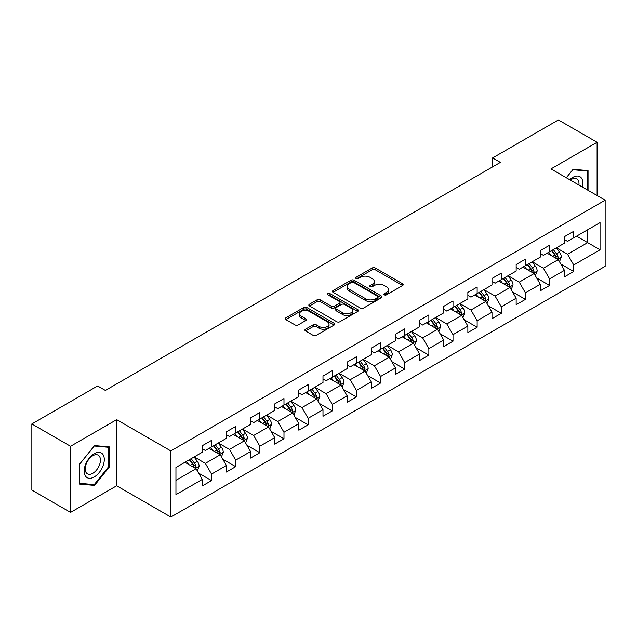 <?xml version="1.0" encoding="UTF-8"?>
<svg xmlns="http://www.w3.org/2000/svg" width="637" height="637" viewBox="0 0 637 637"><rect width="100%" height="100%" fill="white"/><g stroke="black" fill="none" stroke-linecap="round" stroke-linejoin="round"><path stroke-width="0.96" d="M384.326 294.843A1.505 0.868 0 0 0 386.452 294.843L402.592 285.527A2.15 1.242 0 0 0 403.221 284.651A2.15 1.242 0 0 0 402.592 283.768L375.249 267.986A2.15 1.242 0 0 0 372.207 267.986L356.067 277.302A1.505 0.868 0 0 0 355.629 277.915A1.505 0.868 0 0 0 356.067 278.528A1.505 0.868 0 0 0 358.193 278.528L360.279 277.326A6.872 3.973 0 0 1 370.009 277.326L372.287 278.64A6.872 3.973 0 0 1 374.301 281.45A6.872 3.973 0 0 1 372.287 284.253L370.193 285.456A1.505 0.868 0 0 0 369.755 286.077A1.505 0.868 0 0 0 370.193 286.69A1.505 0.868 0 0 0 372.319 286.69L374.413 285.48A6.872 3.973 0 0 1 384.135 285.48L386.412 286.793A6.872 3.973 0 0 1 388.427 289.604A6.872 3.973 0 0 1 386.412 292.407L384.326 293.617A1.505 0.868 0 0 0 383.88 294.23A1.505 0.868 0 0 0 384.326 294.843L384.326 293.617M305.513 329.21A2.15 1.242 0 0 0 304.884 330.085A2.15 1.242 0 0 0 305.513 330.961L313.189 335.388A2.15 1.242 0 0 0 316.223 335.388L334.154 325.037A2.15 1.242 0 0 0 334.783 324.161A2.15 1.242 0 0 0 334.154 323.285L306.803 307.496A2.15 1.242 0 0 0 303.769 307.496L285.838 317.847A2.15 1.242 0 0 0 285.209 318.723A2.15 1.242 0 0 0 285.838 319.599L295.106 324.95A2.15 1.242 0 0 0 298.148 324.95L305.816 320.522A2.15 1.242 0 0 0 306.445 319.647A2.15 1.242 0 0 0 305.816 318.771L301.221 316.119A5.749 3.32 0 0 1 299.541 313.77A5.749 3.32 0 0 1 303.085 310.705A5.749 3.32 0 0 1 309.351 311.421L327.354 321.82A5.749 3.32 0 0 1 329.034 324.161A5.749 3.32 0 0 1 325.491 327.227A5.749 3.32 0 0 1 319.225 326.51L316.223 324.774A2.15 1.242 0 0 0 313.189 324.774L305.513 329.21L305.513 330.961M116.667 419.656L70.548 446.282L31.85 423.947L31.85 490.076L70.548 512.411L116.667 485.784L170.843 517.061L170.843 450.932L116.667 419.656L116.667 485.784M597.1 195.543L597.1 142.282L550.981 168.909L605.15 200.185L170.843 450.932M597.1 142.282L558.41 119.939L492.624 157.92L492.624 166.854M31.85 423.947L97.628 385.966L105.368 390.433L500.363 162.387L492.624 157.92M360.431 308.109A2.15 1.242 0 0 0 363.472 308.109L381.404 297.758A2.15 1.242 0 0 0 382.033 296.882A2.15 1.242 0 0 0 381.404 296.006L354.053 280.216A2.15 1.242 0 0 0 351.011 280.216L333.087 290.568A2.15 1.242 0 0 0 332.458 291.443A2.15 1.242 0 0 0 333.087 292.319L360.431 308.109M328.445 295.17A1.505 0.868 0 0 1 329.974 295.385L329.974 293.593L357.779 309.646A2.15 1.242 0 0 1 358.408 310.522A2.15 1.242 0 0 1 357.779 311.397L339.847 321.749A2.15 1.242 0 0 1 336.806 321.749L309.463 305.959L309.463 304.207A2.15 1.242 0 0 0 308.834 305.083A2.15 1.242 0 0 0 309.463 305.959M309.463 304.207L317.138 299.78A2.15 1.242 0 0 1 320.172 299.78L331.264 306.182A2.15 1.242 0 0 0 334.306 306.182L339.394 303.244A2.15 1.242 0 0 0 340.023 302.368A2.15 1.242 0 0 0 339.394 301.492L327.848 294.82A1.505 0.868 0 0 1 327.402 294.206A1.505 0.868 0 0 1 328.334 293.41A1.505 0.868 0 0 1 329.974 293.593M170.843 517.061L605.15 266.314L605.15 200.185M198.625 473.14L211.548 480.601L211.548 474.079L226.406 465.496L226.406 472.025L235.69 466.658L235.69 460.137L250.556 451.561L250.556 458.083L259.84 452.724L259.84 446.195L274.698 437.619L274.698 444.14L283.983 438.782L283.983 432.26L298.841 423.677L298.841 430.198L308.133 424.839L308.133 418.318L322.991 409.734L322.991 416.264L332.275 410.897L332.275 404.376L347.133 395.8L347.133 402.321L356.417 396.962L356.417 390.433L371.283 381.858L371.283 388.379L380.568 383.02L380.568 376.499L395.426 367.915L395.426 374.437L404.71 369.078L404.71 362.557L419.568 353.973L419.568 360.502L428.86 355.135L428.86 348.614L443.718 340.039L443.718 346.56L453.003 341.201L453.003 334.672L467.861 326.096L467.861 332.618L477.145 327.259L477.145 320.737L492.003 312.154L492.003 318.675L501.295 313.316L501.295 306.795L516.153 298.212L516.153 304.741L525.437 299.374L525.437 292.853L540.295 284.277L540.295 290.798L549.588 285.44L549.588 278.91L564.446 270.335L564.446 276.856L573.73 271.497L573.73 264.976L600.046 249.784L600.046 222.616L587.656 229.766L587.656 242.633L600.046 249.784M211.548 480.601L202.263 485.959L202.263 479.438L175.947 494.631L175.947 467.462L202.263 452.27L202.263 445.749L211.548 440.39L211.548 446.911L226.406 438.336L226.406 431.806L235.69 426.448L235.69 432.969L250.556 424.393L250.556 417.872L259.84 412.505L259.84 419.027L274.698 410.451L274.698 403.93L283.983 398.563L283.983 405.092L298.841 396.509L298.841 389.987L308.133 384.629L308.133 391.15L322.991 382.574L322.991 376.045L332.275 370.686L332.275 377.208L347.133 368.632L347.133 362.111L356.417 356.744L356.417 363.273L371.283 354.69L371.283 348.168L380.568 342.81L380.568 349.331L395.426 340.747L395.426 334.226L404.71 328.867L404.71 335.388L419.568 326.813L419.568 320.284L428.86 314.925L428.86 321.446L443.718 312.871L443.718 306.349L453.003 300.983L453.003 307.512L467.861 298.928L467.861 292.407L477.145 287.048L477.145 293.569L492.003 284.986L492.003 278.465L501.295 273.106L501.295 279.627L516.153 271.051L516.153 264.522L525.437 259.163L525.437 265.685L540.295 257.109L540.295 250.588L549.588 245.221L549.588 251.75L564.446 243.167L564.446 236.645L573.73 231.287L573.73 237.808L600.046 222.616M209.071 448.344L220.219 454.778L205.353 463.354L194.213 456.92M202.263 448.695L205.353 450.486L211.548 446.911M205.353 463.354L211.548 474.079M220.219 454.778L226.406 465.496M233.214 434.402L244.361 440.836L229.503 449.411L218.356 442.978M226.406 434.76L229.503 436.544L235.69 432.969M229.503 449.411L235.69 460.137M244.361 440.836L250.556 451.561M257.364 420.46L268.503 426.894L253.645 435.477L242.506 429.035M250.556 420.818L253.645 422.602L259.84 419.027M253.645 435.477L259.84 446.195M268.503 426.894L274.698 437.619M281.506 406.517L292.654 412.951L277.796 421.535L266.648 415.101M274.698 406.876L277.796 408.667L283.983 405.092M277.796 421.535L283.983 432.26M292.654 412.951L298.841 423.677M305.656 392.583L316.796 399.017L301.938 407.592L290.791 401.159M298.841 392.933L301.938 394.725L308.133 391.15M301.938 407.592L308.133 418.318M316.796 399.017L322.991 409.734M329.799 378.641L340.946 385.074L326.08 393.65L314.941 387.216M322.991 378.999L326.08 380.783L332.275 377.208M326.08 393.65L332.275 404.376M340.946 385.074L347.133 395.8M353.941 364.698L365.089 371.132L350.231 379.716L339.083 373.274M347.133 365.057L350.231 366.84L356.417 363.273M350.231 379.716L356.417 390.433M365.089 371.132L371.283 381.858M378.091 350.756L389.231 357.19L374.373 365.773L363.233 359.34M371.283 351.114L374.373 352.906L380.568 349.331M374.373 365.773L380.568 376.499M389.231 357.19L395.426 367.915M402.234 336.822L413.381 343.255L398.523 351.831L387.376 345.397M395.426 337.18L398.523 338.964L404.71 335.388M398.523 351.831L404.71 362.557M413.381 343.255L419.568 353.973M426.384 322.879L437.523 329.313L422.665 337.889L411.518 331.455M419.568 323.238L422.665 325.021L428.86 321.446M422.665 337.889L428.86 348.614M437.523 329.313L443.718 340.039M450.526 308.937L461.674 315.371L446.808 323.954L435.668 317.521M443.718 309.295L446.808 311.087L453.003 307.512M446.808 323.954L453.003 334.672M461.674 315.371L467.861 326.096M474.669 294.995L485.816 301.428L470.958 310.012L459.81 303.578M467.861 295.353L470.958 297.145L477.145 293.569M470.958 310.012L477.145 320.737M485.816 301.428L492.003 312.154M498.819 281.06L509.958 287.494L495.1 296.07L483.961 289.636M492.003 281.419L495.1 283.202L501.295 279.627M495.1 296.07L501.295 306.795M509.958 287.494L516.153 298.212M522.961 267.118L534.109 273.552L519.251 282.127L508.103 275.694M516.153 267.476L519.251 269.26L525.437 265.685M519.251 282.127L525.437 292.853M534.109 273.552L540.295 284.277M547.111 253.176L558.251 259.609L543.393 268.193L532.245 261.759M540.295 253.534L543.393 255.326L549.588 251.75M543.393 268.193L549.588 278.91M558.251 259.609L564.446 270.335M576.517 236.2L587.656 242.633L567.535 254.251L556.396 247.817M564.446 239.592L567.535 241.383L573.73 237.808M567.535 254.251L573.73 264.976M70.548 446.282L70.548 512.411M175.947 480.33L196.069 468.713L184.929 462.279M196.069 468.713L202.263 479.438M560.807 264.037L573.73 271.497M536.665 277.979L549.588 285.44M512.514 291.913L525.437 299.374M488.372 305.856L501.295 313.316M464.222 319.798L477.145 327.259M440.079 333.74L453.003 341.201M415.937 347.675L428.86 355.135M391.787 361.617L404.71 369.078M367.645 375.559L380.568 383.02M343.494 389.494L356.417 396.962M319.352 403.436L332.275 410.897M295.21 417.378L308.133 424.839M271.059 431.321L283.983 438.782M246.917 445.255L259.84 452.724M222.767 459.197L235.69 466.658M588.047 190.312L588.047 170.612L573.109 169.283L566.301 177.755M79.601 484.08L94.539 485.41L109.468 466.833L109.468 446.919L94.539 445.582L79.601 464.166L79.601 484.08M108.696 466.388L109.468 466.833M92.954 484.502L94.539 485.41M384.923 295.058L386.412 294.198A6.872 3.973 0 0 0 388.427 291.388L388.427 289.604M374.301 281.45L374.301 283.234A6.872 3.973 0 0 1 372.287 286.037L370.798 286.897M402.592 283.768L402.592 285.527L375.249 269.769A2.15 1.242 0 0 0 372.207 269.769L356.664 278.743M381.372 297.782L354.053 282.008A2.15 1.242 0 0 0 351.011 282.008L333.119 292.343M377.606 297.495A1.505 0.868 0 0 0 378.044 296.882A1.505 0.868 0 0 0 377.606 296.269L353.599 282.414A1.505 0.868 0 0 0 351.473 282.414L349.267 283.68A6.872 3.973 0 0 0 347.253 286.491A6.872 3.973 0 0 0 349.267 289.294L365.678 298.769A6.872 3.973 0 0 0 375.4 298.769L377.606 297.495L377.606 299.286A1.505 0.868 0 0 0 378.044 298.673L378.044 296.882M347.253 286.491L347.253 288.274A6.872 3.973 0 0 0 349.267 291.085L349.267 289.294M377.606 299.286L375.4 300.56A6.872 3.973 0 0 1 365.678 300.56L349.267 291.085M309.494 305.983L317.138 301.564L317.138 299.78M340.023 302.368L340.023 304.152A2.15 1.242 0 0 1 339.394 305.027L334.306 307.966A2.15 1.242 0 0 1 331.264 307.966L320.172 301.564A2.15 1.242 0 0 0 317.138 301.564M329.974 295.385L357.747 311.413M342.77 312.823A5.749 3.32 0 0 0 349.036 313.547A5.749 3.32 0 0 0 352.587 310.482A5.749 3.32 0 0 0 350.899 308.133L344.561 304.47A2.15 1.242 0 0 0 341.52 304.47L336.432 307.408A2.15 1.242 0 0 0 335.803 308.284A2.15 1.242 0 0 0 336.432 309.168L342.77 312.823L342.77 314.614A5.749 3.32 0 0 0 349.036 315.331A5.749 3.32 0 0 0 352.587 312.265L352.587 310.482M335.803 308.284L335.803 310.076A2.15 1.242 0 0 0 336.432 310.952L336.432 309.168M342.77 314.614L336.432 310.952M329.034 324.161L329.034 325.953A5.749 3.32 0 0 1 325.491 329.018A5.749 3.32 0 0 1 319.225 328.294L316.223 326.566A2.15 1.242 0 0 0 313.189 326.566L305.545 330.977M299.541 313.77L299.541 315.554A5.749 3.32 0 0 0 301.221 317.903L301.221 316.119M305.816 318.771L305.816 320.522L301.221 317.903M334.122 325.053L306.803 309.287A2.15 1.242 0 0 0 303.769 309.287L285.87 319.615L285.838 317.847M559.477 261.727L561.316 257.093A5.797 3.352 -120 0 0 559.461 252.148L556.268 247.889M550.702 255.254L548.529 252.356M557.351 259.092L558.187 257.34A5.797 3.352 -120 0 0 556.523 253.852L553.33 249.585M551.873 250.421L555.424 255.158A2.954 1.704 60 0 1 555.958 256.05L558.187 257.34M551.475 250.66L554.668 254.919A5.797 3.352 60 0 1 556.324 258.407M586.311 170.461L587.274 171.011L587.274 189.866M566.325 177.771L572.798 169.721L587.274 171.011M582.377 187.039A14.229 8.217 120 0 0 579.917 176.696A14.229 8.217 120 0 0 569.725 179.73M578.937 185.049A10.773 6.219 120 0 0 576.78 178.87A10.773 6.219 120 0 0 570.346 180.096M94.228 476.938A14.229 8.217 120 0 0 104.285 459.508A14.229 8.217 120 0 0 94.228 453.703A14.229 8.217 120 0 0 84.164 471.125A14.229 8.217 120 0 0 94.228 476.938M92.819 473.299A10.773 6.219 120 0 0 99.85 463.808A10.773 6.219 120 0 0 98.202 455.176A10.773 6.219 120 0 0 92.819 455.71A10.773 6.219 120 0 0 85.78 465.201A10.773 6.219 120 0 0 87.428 473.832A10.773 6.219 120 0 0 92.819 473.299M79.752 464.031L94.228 446.027L108.696 447.317L108.696 466.61L94.228 484.614L79.752 483.324L79.721 464.007M107.741 446.76L108.696 447.317M535.327 275.67L537.174 271.028A5.797 3.352 -120 0 0 535.319 266.091L532.126 261.831M526.552 269.196L524.386 266.298M533.209 273.034L534.037 271.282A5.797 3.352 -120 0 0 532.381 267.787L529.188 263.527M527.731 264.363L531.274 269.093A2.954 1.704 60 0 1 531.815 269.992L534.037 271.282M527.325 264.594L530.517 268.862A5.797 3.352 60 0 1 532.182 272.349M511.185 289.612L513.024 284.97A5.797 3.352 -120 0 0 511.177 280.033L507.976 275.765M502.41 283.131L500.244 280.232M509.067 286.976L509.895 285.217A5.797 3.352 -120 0 0 508.23 281.729L505.037 277.469M503.588 278.305L507.132 283.035A2.954 1.704 60 0 1 507.665 283.935L509.895 285.217M503.182 278.536L506.375 282.804A5.797 3.352 60 0 1 508.039 286.292M487.042 303.546L488.882 298.912A5.797 3.352 -120 0 0 487.026 293.976L483.833 289.708M478.268 297.073L476.094 294.175M484.916 300.911L485.744 299.159A5.797 3.352 -120 0 0 484.088 295.672L480.895 291.404M479.438 292.248L482.981 296.977A2.954 1.704 60 0 1 483.523 297.877L485.744 299.159M479.032 292.479L482.233 296.746A5.797 3.352 60 0 1 483.889 300.234M462.892 317.489L464.731 312.855A5.797 3.352 -120 0 0 462.884 307.91L459.691 303.65M454.117 311.015L451.952 308.117M460.774 314.853L461.602 313.101A5.797 3.352 -120 0 0 459.946 309.614L456.745 305.346M455.296 306.182L458.839 310.92A2.954 1.704 60 0 1 459.373 311.812L461.602 313.101M454.89 306.421L458.083 310.681A5.797 3.352 60 0 1 459.747 314.168M438.75 331.431L440.589 326.789A5.797 3.352 -120 0 0 438.734 321.852L435.541 317.592M429.975 324.95L427.801 322.059M436.624 328.796L437.46 327.036A5.797 3.352 -120 0 0 435.796 323.548L432.603 319.288M431.145 320.124L434.697 324.854A2.954 1.704 60 0 1 435.23 325.754L437.46 327.036M430.747 320.355L433.94 324.623A5.797 3.352 60 0 1 435.597 328.111M414.599 345.373L416.447 340.731A5.797 3.352 -120 0 0 414.591 335.795L411.398 331.527M405.825 338.892L403.659 335.994M412.481 342.738L413.309 340.978A5.797 3.352 -120 0 0 411.653 337.491L408.46 333.231M407.003 334.067L410.547 338.796A2.954 1.704 60 0 1 411.088 339.696L413.309 340.978M406.597 334.298L409.798 338.565A5.797 3.352 60 0 1 411.454 342.053M390.457 359.308L392.296 354.674A5.797 3.352 -120 0 0 390.449 349.737L387.248 345.469M381.682 352.834L379.517 349.936M388.339 356.672L389.167 354.92A5.797 3.352 -120 0 0 387.503 351.433L384.31 347.165M382.861 348.009L386.404 352.739A2.954 1.704 60 0 1 386.938 353.631L389.167 354.92M382.455 348.24L385.648 352.5A5.797 3.352 60 0 1 387.312 355.995M366.315 373.25L368.154 368.616A5.797 3.352 -120 0 0 366.299 363.671L363.106 359.411M357.54 366.777L355.366 363.878M364.189 370.615L365.017 368.863A5.797 3.352 -120 0 0 363.361 365.375L360.168 361.107M358.711 361.943L362.254 366.681A2.954 1.704 60 0 1 362.795 367.573L365.017 368.863M358.312 362.182L361.505 366.442A5.797 3.352 60 0 1 363.162 369.93M342.165 387.192L344.004 382.55A5.797 3.352 -120 0 0 342.157 377.614L338.964 373.346M333.39 380.711L331.224 377.821M340.047 384.557L340.875 382.797A5.797 3.352 -120 0 0 339.218 379.31L336.017 375.05M334.568 375.886L338.112 380.615A2.954 1.704 60 0 1 338.645 381.515L340.875 382.797M334.162 376.117L337.355 380.385A5.797 3.352 60 0 1 339.019 383.872M318.022 401.135L319.862 396.493A5.797 3.352 -120 0 0 318.014 391.556L314.813 387.288M309.248 394.653L307.074 391.755M315.896 398.499L316.732 396.74A5.797 3.352 -120 0 0 315.068 393.252L311.875 388.984M310.418 389.828L313.969 394.558A2.954 1.704 60 0 1 314.503 395.458L316.732 396.74M310.02 390.059L313.213 394.327A5.797 3.352 60 0 1 314.869 397.814M293.872 415.069L295.719 410.435A5.797 3.352 -120 0 0 293.864 405.498L290.671 401.23M285.105 408.596L282.932 405.697M291.754 412.434L292.582 410.682A5.797 3.352 -120 0 0 290.926 407.194L287.733 402.926M286.276 403.77L289.819 408.5A2.954 1.704 60 0 1 290.361 409.392L292.582 410.682M285.87 404.001L289.071 408.261A5.797 3.352 60 0 1 290.727 411.757M269.73 429.012L271.569 424.377A5.797 3.352 -120 0 0 269.722 419.433L266.529 415.173M260.955 422.538L258.789 419.64M267.612 426.376L268.44 424.624A5.797 3.352 -120 0 0 266.776 421.137L263.583 416.869M262.133 417.705L265.677 422.435A2.954 1.704 60 0 1 266.21 423.334L268.44 424.624M261.727 417.944L264.92 422.204A5.797 3.352 60 0 1 266.584 425.691M245.587 442.954L247.427 438.312A5.797 3.352 -120 0 0 245.571 433.375L242.378 429.107M236.813 436.472L234.639 433.582M243.461 440.318L244.297 438.559A5.797 3.352 -120 0 0 242.633 435.071L239.44 430.811M237.983 431.647L241.527 436.377A2.954 1.704 60 0 1 242.068 437.277L244.297 438.559M237.585 431.878L240.778 436.146A5.797 3.352 60 0 1 242.434 439.634M221.437 456.896L223.276 452.254A5.797 3.352 -120 0 0 221.429 447.317L218.236 443.049M212.662 450.415L210.497 447.516M219.319 454.261L220.147 452.501A5.797 3.352 -120 0 0 218.491 449.013L215.29 444.745M213.841 445.589L217.384 450.319A2.954 1.704 60 0 1 217.918 451.219L220.147 452.501M213.435 445.82L216.628 450.088A5.797 3.352 60 0 1 218.292 453.576M197.295 470.831L199.134 466.196A5.797 3.352 -120 0 0 197.287 461.252L194.086 456.992M188.52 464.357L186.346 461.459M195.169 468.195L196.005 466.443A5.797 3.352 -120 0 0 194.341 462.956L191.148 458.688M189.691 459.532L193.242 464.262A2.954 1.704 60 0 1 193.775 465.153L196.005 466.443M189.293 459.763L192.485 464.023A5.797 3.352 60 0 1 194.142 467.518M386.412 294.198L386.412 292.407M370.193 286.69L370.193 285.456M372.287 286.037L372.287 284.253M356.067 278.528L356.067 277.302M372.207 269.769L372.207 267.986M375.249 269.769L375.249 267.986M333.087 292.319L333.087 290.568M351.011 282.008L351.011 280.216M354.053 282.008L354.053 280.216M381.404 297.758L381.404 296.006M365.678 300.56L365.678 298.769M375.4 300.56L375.4 298.769M320.172 301.564L320.172 299.78M331.264 307.966L331.264 306.182M334.306 307.966L334.306 306.182M339.394 305.027L339.394 303.244M357.779 311.397L357.779 309.646M313.189 326.566L313.189 324.774M316.223 326.566L316.223 324.774M319.225 328.294L319.225 326.51M303.769 309.287L303.769 307.496M306.803 309.287L306.803 307.496M334.154 325.037L334.154 323.285M557.678 259.283L561.277 257.205M556.523 253.852L559.461 252.148M552.398 256.233L554.668 254.919M533.535 273.217L537.134 271.147M532.381 267.787L535.319 266.091M528.256 270.176L530.517 268.862M509.385 287.16L512.984 285.081M508.23 281.729L511.177 280.033M504.106 284.11L506.375 282.804M485.243 301.102L488.842 299.024M484.088 295.672L487.026 293.976M479.964 298.052L482.233 296.746M461.1 315.044L464.699 312.966M459.946 309.614L462.884 307.91M455.813 311.995L458.083 310.681M436.95 328.979L440.549 326.908M435.796 323.548L438.734 321.852M431.671 325.937L433.94 324.623M412.808 342.921L416.407 340.843M411.653 337.491L414.591 335.795M407.529 339.871L409.798 338.565M388.658 356.863L392.257 354.785M387.503 351.433L390.449 349.737M383.378 353.814L385.648 352.5M364.515 370.806L368.114 368.727M363.361 365.375L366.299 363.671M359.236 367.756L361.505 366.442M340.373 384.74L343.972 382.662M339.218 379.31L342.157 377.614M335.086 381.69L337.355 380.385M316.223 398.682L319.822 396.604M315.068 393.252L318.014 391.556M310.944 395.633L313.213 394.327M292.08 412.625L295.679 410.547M290.926 407.194L293.864 405.498M286.801 409.575L289.071 408.261M267.93 426.567L271.529 424.489M266.776 421.137L269.722 419.433M262.651 423.517L264.92 422.204M243.788 440.501L247.387 438.423M242.633 435.071L245.571 433.375M238.509 437.452L240.778 436.146M219.646 454.444L223.245 452.366M218.491 449.013L221.429 447.317M214.358 451.394L216.628 450.088M195.495 468.386L199.094 466.308M194.341 462.956L197.287 461.252M190.216 465.336L192.485 464.023"/></g></svg>
